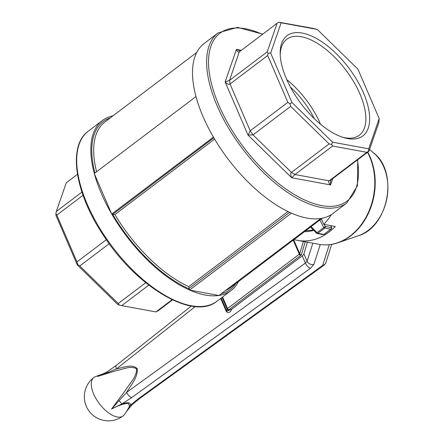 <?xml version="1.0" encoding="UTF-8"?>
<svg xmlns="http://www.w3.org/2000/svg" width="443" height="443" viewBox="0 0 443 443"><rect width="100%" height="100%" fill="white"/><g stroke="black" fill="none" stroke-linecap="round" stroke-linejoin="round"><path stroke-width="0.66" d="M307.392 242.188L303.915 253.828A5.366 2.176 -23.3 0 1 302.264 255.805L231.866 309.076L226.838 311.163L221.184 298.034M312.858 243.196L307.088 261.204L305.388 263.053A5.366 2.592 54.1 0 0 310.537 268.225L313.893 264.399A5.366 4.679 -162.2 0 1 307.088 261.204L303.915 253.828M101.569 374.651L107.488 371.599L116.492 365.22A5.366 2.497 51.7 0 0 116.526 368.82C123.226 367.834 131.527 363.398 137.219 368.62C138.078 377.729 130.702 385.139 126.659 392.348L305.388 263.053L302.264 255.805M331.724 244.359L325.915 262.5A5.366 4.679 -162.2 0 1 322.665 265.423L138.393 398.728A5.366 2.592 54.1 0 0 139.678 398.512L132.141 404.636A5.366 3.428 46.9 0 1 130.331 405.279L126.333 411.719C129.439 408.036 130.054 405.212 128.177 403.235C122.905 403.927 117.362 405.849 111.553 409L125.712 389.984C129.555 383.444 136.643 377.143 136.649 368.936C130.884 365.215 123.403 369.368 117.102 370.403L97.538 376.456L102.571 374.197M119.189 400.538L111.553 409L122.157 403.778A5.366 1.634 -120.1 0 1 119.189 400.538L126.659 392.348A5.366 2.592 -125.9 0 0 131.809 397.515L122.157 403.778C127.999 402.022 130.724 402.521 130.331 405.279L138.393 398.728M103.978 373.527L95.367 376.666A24.143 11.452 52.9 0 0 93.894 377.464A24.143 11.452 52.9 0 0 93.323 393.201A24.143 11.452 52.9 0 0 108.059 412.494A24.143 11.452 52.9 0 0 123.032 415.966A24.143 11.452 52.9 0 0 124.201 414.764L128.415 408.917M132.141 404.636L126.333 411.719M101.574 374.656L97.538 376.456L107.245 372.807L116.526 368.82L195.236 306.567M107.488 371.599A5.366 1.545 57.7 0 0 107.245 372.807M294.047 239.53A57.673 45.07 -79.6 0 0 297.69 240.405A57.673 45.07 -79.6 0 0 335.29 226.478L323.767 224.357A57.673 45.07 -79.6 0 0 331.364 214.578M323.767 224.357L321.391 218.836M313.699 230.338A48.281 37.733 100.4 0 1 304.452 231.656M228.738 310.67L228.859 309.807A1.34 0.637 -127.1 0 1 227.547 308.527A1.34 0.543 156.7 0 0 227.126 309.076A1.34 1.191 7.8 0 0 228.859 309.807L300.62 255.5A2.68 1.085 -23.3 0 0 301.445 254.515L305.244 241.795M305.82 230.62A46.941 36.686 -79.6 0 0 313.234 229.856M113.026 115.822A106.625 50.585 52.9 0 0 102.416 120.485A106.625 50.585 52.9 0 0 94.293 173.473M219.291 295.415A106.625 50.585 52.9 0 0 231.102 290.53A106.625 50.585 52.9 0 0 238.472 281.587M218.216 32.848L204.09 43.536A106.625 50.585 52.9 0 0 195.983 96.568L94.248 173.506L94.387 173.822A106.625 50.585 52.9 0 0 111.575 213.731L111.763 214.058A106.625 50.585 52.9 0 0 189.504 289.988L189.765 290.104A106.625 50.585 52.9 0 0 218.931 295.47L320.804 218.488A106.625 50.585 52.9 0 0 332.782 213.581L346.902 202.894A106.625 50.585 -127.1 0 1 273.01 181.309A106.625 50.585 -127.1 0 1 210.187 86.186A106.625 50.585 -127.1 0 1 218.216 32.848L237.575 27.355L262.693 34.161M94.387 173.822L111.575 213.731M111.763 214.058L114.914 214.539A103.944 49.311 52.9 0 0 188.735 286.638L189.504 289.988M189.765 290.104L218.931 295.47M189.532 290.06L291.444 213.155A106.625 50.585 52.9 0 0 320.605 218.521L320.837 218.565M195.983 96.568A106.625 50.585 52.9 0 0 196.066 96.873A106.625 50.585 52.9 0 0 213.255 136.782A106.625 50.585 52.9 0 0 213.443 137.108A106.625 50.585 52.9 0 0 291.178 213.039A106.625 50.585 52.9 0 0 291.444 213.155M195.928 96.557L196.066 96.873M111.714 214.047L213.443 137.108M213.255 136.782L213.388 137.097M379.186 118.558L357.894 69.108L317.282 29.448L312.686 28.297L278.868 22.183L281.15 22.798L270.662 53.066L291.954 102.51L332.566 142.175L368.698 148.82L379.186 118.558L378.876 122.595L368.941 151.246L331.286 179.742L330.511 180.927L330.578 184.925C328.623 183.081 328.152 181.713 329.16 180.822L366.821 152.32L332.615 146.029L294.955 174.531L291.715 177.776C290.508 175.135 290.425 173.351 291.461 172.421L329.121 143.92L290.68 106.375L253.019 134.871L248.041 135.121L250.201 130.812L287.861 102.316L267.699 55.508L230.039 84.004C228.87 84.74 227.237 84.054 225.144 81.944L229.552 80.377L267.207 51.875L277.141 23.224L239.48 51.726C238.362 52.457 237.343 51.681 236.424 49.395L240.438 51M331.286 179.742L329.16 180.822L294.955 174.531L291.461 172.421L253.019 134.871L250.201 130.812L230.039 84.004L229.552 80.377L239.253 51.87M317.282 29.448L281.15 22.798M363.476 92.903A62.828 29.808 -127.1 0 1 344.056 137.707A62.828 29.808 -127.1 0 1 280.181 53.304A62.828 29.808 -127.1 0 1 312.952 36.686A62.828 29.808 -127.1 0 1 363.476 92.903M280.22 54.744A60.148 28.535 -127.1 0 1 286.748 39.277A60.148 28.535 -127.1 0 1 359.949 94.021A60.148 28.535 -127.1 0 1 359.334 135.198A60.148 28.535 -127.1 0 1 342.677 137.275M320.522 124.223A60.148 28.535 52.9 0 0 286.765 79.613M290.431 87.116A53.647 25.45 -127.1 0 1 314.297 118.652M148.815 285.126L121.725 305.626L119.311 305.072L117.91 304.618L77.303 264.958L56.006 215.508L55.901 213.792L56.322 211.472L81.938 192.085M278.868 22.183L277.141 23.224M267.207 51.875L268.12 53.188L270.662 53.066M268.12 53.188L267.699 55.508M287.861 102.316L289.932 103.839L291.954 102.51M368.698 148.82L368.548 151.279L368.941 151.246M289.932 103.839L290.68 106.375M329.121 143.92L331.53 144.473L332.566 142.175M331.53 144.473L332.615 146.029M366.821 152.32L368.548 151.279M172.504 299.905L158.057 310.842L155.93 311.916L172.072 299.701M121.725 305.626L155.93 311.916M77.47 174.332L66.251 182.821L56.322 211.472M83.029 195.263L56.815 215.104L76.971 261.907L106.337 239.685M109.194 243.716L79.79 265.966L118.231 303.516L145.747 282.695M79.79 265.966L77.713 264.443L77.303 264.958M119.311 305.072L118.231 303.516M56.815 215.104L55.901 213.792M77.713 264.443L76.971 261.907M330.816 225.653L331.303 227.564L325.245 226.451L316.374 233.107L310.532 227.054M220.686 298.41L226.412 311.711C228.472 313.428 230.288 312.548 231.866 309.076M329.304 244.691L322.665 265.423A5.366 2.592 54.1 0 0 323.949 265.207L139.678 398.512M313.893 264.399L320.256 244.525M131.809 397.515L310.537 268.225M367.729 152.159A57.54 44.97 100.4 0 1 338.042 242.742A57.54 44.97 100.4 0 1 327.986 244.769M369.545 149.507L373.366 152.685A46.199 36.105 100.4 0 1 386.927 198.182A46.199 36.105 100.4 0 1 358.066 235.87L338.042 242.742C331.63 244.929 325.223 245.444 318.827 244.292L297.69 240.405M367.502 152.337A57.673 45.07 100.4 0 1 366.483 216.322A57.673 45.07 100.4 0 1 318.827 244.292M301.445 254.515A1.34 1.163 -163.4 0 1 299.723 253.728L293.715 239.779M222.574 296.982L227.547 308.527L299.307 254.221A1.34 0.543 -23.3 0 0 299.723 253.728L303.389 241.452M293.244 240.139L299.307 254.221A1.34 0.637 52.9 0 0 300.62 255.5M222.076 297.358L227.126 309.076L226.838 311.163A1.34 0.543 156.7 0 1 226.412 311.711M226.041 290.303A103.944 49.311 52.9 0 0 230.426 287.679L322.172 218.249M231.102 290.53L216.981 301.218A106.625 50.585 -127.1 0 1 143.089 279.633A106.625 50.585 -127.1 0 1 80.266 184.509A106.625 50.585 -127.1 0 1 88.295 131.172L102.416 120.485M112.611 214.213A105.284 49.948 52.9 0 0 189.006 288.83M110.368 117.827A105.284 49.948 52.9 0 0 94.963 172.964M221.627 293.643A105.284 49.948 52.9 0 0 235.82 283.598M188.912 288.537L289.611 212.33M112.838 214.229L213.842 137.79M357.457 159.94A105.284 49.948 -127.1 0 1 298.809 197.069A105.284 49.948 -127.1 0 1 210.757 80.715A105.284 49.948 -127.1 0 1 262.422 34.366M332.759 178.629L330.578 184.925L291.715 177.776L248.041 135.121L225.144 81.944L236.424 49.395L241.363 50.303M196.72 52.479L104.974 121.914A103.944 49.311 52.9 0 0 96.58 171.74M114.914 214.539L214.611 139.091M188.735 286.638L287.961 211.544M319.824 220.021L323.695 227.298A1.34 0.637 52.9 0 0 324.719 228.084A1.34 1.047 -79.6 0 0 325.245 226.451L324.171 224.429M322.211 220.747L321.253 218.942M331.104 229.142A1.34 1.34 0 0 0 331.591 227.741A1.34 0.426 165.7 0 0 331.303 227.564A1.34 1.047 100.4 0 1 330.777 229.197A1.34 0.637 52.9 0 0 331.104 229.142L324.21 234.358A1.34 0.637 -127.1 0 1 323.883 234.413L317.825 233.3A1.34 0.637 -127.1 0 1 316.8 232.514L311.108 226.622M316.496 233.073A1.34 1.047 -79.6 0 0 317.099 233.494A1.34 1.047 -79.6 0 0 317.825 233.3L324.719 228.084L330.777 229.197L323.883 234.413A1.34 1.047 100.4 0 1 323.157 234.607A1.34 1.34 0 0 0 324.21 234.358M93.894 377.464A24.143 24.143 0 0 0 89.215 411.281A24.143 24.143 0 0 0 123.032 415.966M323.949 265.207A5.366 5.366 0 0 0 325.915 262.5M116.492 365.22L191.287 306.063M373.366 152.685C398.899 171.674 388.683 227.209 358.066 235.87M346.902 202.894L357.451 185.755L357.722 159.735M216.981 301.218C193.619 320.837 137.435 287.668 104.188 236.534C75.061 193.741 67.209 146.057 88.295 131.172M331.591 227.741L331.071 225.703M323.157 234.607L317.099 233.494A1.34 1.34 0 0 1 316.374 233.107"/></g></svg>
